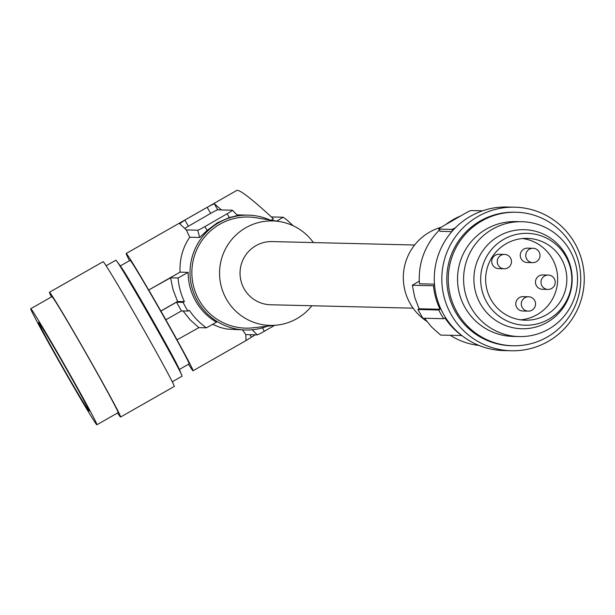 <?xml version="1.0" encoding="UTF-8"?>
<svg xmlns="http://www.w3.org/2000/svg" width="615" height="615" viewBox="0 0 615 615"><rect width="100%" height="100%" fill="white"/><g stroke="black" fill="none" stroke-linecap="round" stroke-linejoin="round"><path stroke-width="0.92" d="M255.294 334.814L246.031 340.564L245.808 334.583L242.502 329.94M183.032 310.959L190.15 319.838L198.876 327.641L176.989 339.88A67.496 1.53 60.3 0 1 193.056 370.76L246.031 340.564M212.59 324.366L220.547 327.557L226.835 329.048L245.6 330.009A57.449 56.972 91.4 0 0 267.44 326.188M193.056 370.76A67.496 1.53 60.3 0 1 188.521 364.257M269.985 220.016A57.449 56.972 91.4 0 0 248.36 215.15A57.449 56.972 91.4 0 0 218.663 222.745A57.449 56.972 91.4 0 0 197.538 301.15A57.449 56.972 91.4 0 0 245.6 330.009M148.845 290.188A70.371 1.591 60.3 0 1 160.83 311.021L177.574 301.481L173.061 289.757L170.563 277.803L148.676 290.034L180.034 272.161C179.542 259.076 182.763 247.438 189.712 237.236L199.652 237.475L207.132 230.417L217.479 222.715L229.38 217.564L237.613 215.542L232.416 210.261M180.034 272.161L188.167 272.36A57.449 56.972 -88.6 0 0 216.48 322.199L206.386 327.826A67.496 66.943 -88.6 0 1 189.343 310.36L188.052 311.075A68.934 68.365 -88.6 0 1 183.101 302.357L184.385 301.642A67.496 66.943 -88.6 0 1 178.073 277.988L188.167 272.36M51.437 296.93A71.809 1.622 60.3 0 1 49.469 292.271A71.809 1.622 60.3 0 1 62.669 312.958A71.809 1.622 60.3 0 1 101.006 379.686A71.809 1.622 60.3 0 1 120.594 417.032A71.809 1.622 60.3 0 1 117.58 412.965M49.469 292.271L103.105 261.69A71.809 1.622 60.3 0 1 116.304 282.377A71.809 1.622 60.3 0 1 154.642 349.112A71.809 1.622 60.3 0 1 174.23 386.458L120.594 417.032M311.874 305.747A52.252 51.821 -88.6 0 1 297.13 318.501A52.252 51.821 -88.6 0 1 277.142 325.089L253.111 327.81A55.573 55.119 -88.6 0 1 194.586 289.857A55.573 55.119 -88.6 0 1 219.586 224.367A55.573 55.119 -88.6 0 1 255.755 217.71L279.625 221.585A52.252 51.821 -88.6 0 1 313.396 242.571M277.142 325.089A52.252 51.821 -88.6 0 1 222.123 289.411A52.252 51.821 -88.6 0 1 245.623 227.834A52.252 51.821 -88.6 0 1 279.625 221.585M198.876 327.641L206.386 327.826M170.563 277.803L178.073 277.988M47.947 337.135A50.983 1.153 -119.7 0 0 38.576 322.445A50.983 1.153 -119.7 0 0 52.483 348.959A50.983 1.153 -119.7 0 0 79.696 396.344A50.983 1.153 -119.7 0 0 89.075 411.028A50.983 1.153 -119.7 0 0 75.168 384.513A50.983 1.153 -119.7 0 0 47.947 337.135M84.616 405.516A66.781 1.514 60.3 0 1 48.962 343.454A66.781 1.514 60.3 0 1 30.75 308.722A66.781 1.514 60.3 0 1 43.027 327.964A66.781 1.514 60.3 0 1 78.682 390.025A66.781 1.514 60.3 0 1 96.893 424.757A66.781 1.514 60.3 0 1 84.616 405.516M160.83 311.021L160.907 311.082A71.809 1.622 60.3 0 1 165.865 319.808L181.456 310.921L188.052 311.075M160.907 311.082L176.505 302.196L181.456 310.921M199.652 237.475L197.746 230.195L186.353 229.925L189.712 237.236M106.111 265.765L115.881 260.191A66.781 1.514 60.3 0 1 116.689 261.052A66.781 1.514 60.3 0 1 119.887 265.865A66.781 1.514 60.3 0 1 128.158 279.433A66.781 1.514 60.3 0 1 161.007 336.474A66.781 1.514 60.3 0 1 181.702 375.089A66.781 1.514 60.3 0 1 182.025 376.226L172.254 381.792M181.702 375.089L178.95 368.539A59.601 1.353 -119.7 0 0 160.561 334.222A59.601 1.353 -119.7 0 0 131.295 283.392A59.601 1.353 -119.7 0 0 123.776 271.061A59.601 1.353 -119.7 0 0 120.924 266.756L116.689 261.052M120.309 265.934L130.111 260.345A59.601 1.353 60.3 0 1 141.204 277.742A59.601 1.353 60.3 0 1 172.969 333.046A59.601 1.353 60.3 0 1 189.143 363.903L179.342 369.484M197.746 230.195A7.18 0.477 -29.6 0 0 204.841 226.643L227.089 213.789A7.18 0.477 -29.6 0 0 232.409 210.215A7.18 0.477 -29.6 0 0 232.347 210.199L217.741 209.846A7.18 0.477 150.4 0 0 210.645 213.397L188.398 226.251A7.18 0.477 150.4 0 0 184.961 228.342M177.158 340.026A70.371 1.591 -119.7 0 0 165.789 319.739L165.865 319.808M148.676 290.034A67.496 1.53 -119.7 0 0 126.198 253.48A67.496 1.53 -119.7 0 0 129.488 260.699M30.75 308.722L51.952 296.638A66.781 1.514 60.3 0 1 64.229 315.872A66.781 1.514 60.3 0 1 99.884 377.933A66.781 1.514 60.3 0 1 118.103 412.665L96.893 424.757M176.505 302.196L183.101 302.357M413.126 308.177L270.615 304.756A31.596 31.334 -88.6 0 1 255.802 245.754A31.596 31.334 -88.6 0 1 272.137 241.58L414.641 245.008M245.808 334.583L257.201 334.86A7.18 0.477 -29.6 0 0 264.296 331.308L274.559 325.381M186.353 229.925L179.695 223.791L184.877 220.062L207.186 207.317L210.645 213.397M221.415 209.938L214.212 203.634L207.186 207.317M237.013 214.881L248.36 215.15M271.169 220.208L273.467 218.902C252.604 199.575 240.442 190.05 236.983 190.327L209.677 205.894M276.742 221.116L283.215 217.233A67.496 66.943 -88.6 0 1 293.017 225.682M271.376 216.949L283.215 217.233M177.574 301.481L184.385 301.642M232.409 210.215L237.613 215.542M441.216 227.266A52.244 51.814 91.4 0 0 429.385 232.255A52.244 51.814 91.4 0 0 426.749 321.299M424.55 318.255L431.63 327.049L440.655 335.09L461.857 335.552M443.738 318.716L422.851 318.209L417.893 309.491A287.228 19.034 -29.6 0 1 419.084 308.768L440.025 309.276L438.779 309.991A71.809 71.217 91.4 0 0 443.738 318.716L444.976 317.993A70.371 69.795 91.4 0 0 461.773 335.598M434.559 285.122L433.46 285.76A70.371 69.795 -88.6 0 0 440.025 309.276M451.787 231.663L440.094 231.255M460.773 215.896A67.496 66.943 91.4 0 0 445.629 224.644M439.387 230.087A67.496 66.943 91.4 0 0 419.461 283.784L434.482 284.145M440.102 231.348L438.81 229.08A7.18 0.477 -29.6 0 1 444.138 225.505L463.91 214.082A7.18 0.477 150.4 0 1 471.013 210.53L482.598 210.814M438.81 229.08A7.18 0.477 -29.6 0 0 438.872 229.103L451.741 229.41A7.18 0.477 150.4 0 0 455.438 227.742M419.299 281.093A287.228 19.034 -29.6 0 0 412.342 285.252L433.46 285.76M419.084 308.768L414.71 297.26L412.342 285.252M417.893 309.491L438.779 309.991M478.954 345.438A67.496 66.943 -88.6 0 1 450.295 335.321M511.311 350.758L503.777 350.581A71.809 71.217 -88.6 0 1 443.699 314.503A71.809 71.217 -88.6 0 1 444.322 242.056A71.809 71.217 -88.6 0 1 507.229 207.009L514.763 207.186A71.809 71.217 -88.6 0 1 574.841 243.263A71.809 71.217 -88.6 0 1 574.21 315.71A71.809 71.217 -88.6 0 1 511.311 350.758A71.809 71.217 -88.6 0 1 451.233 314.68A71.809 71.217 -88.6 0 1 451.856 242.233A71.809 71.217 -88.6 0 1 514.763 207.186M512.902 345.768L511.434 345.738A66.781 66.236 -88.6 0 1 455.561 312.182A66.781 66.236 -88.6 0 1 447.958 266.595A66.781 66.236 -88.6 0 1 514.64 212.213L516.108 212.244A66.781 66.236 -88.6 0 1 571.981 245.8A66.781 66.236 -88.6 0 1 578.423 296.499A66.781 66.236 -88.6 0 1 512.902 345.768A66.781 66.236 -88.6 0 1 457.03 312.22A66.781 66.236 -88.6 0 1 457.614 244.839A66.781 66.236 -88.6 0 1 516.108 212.244M519.191 336.582L513.125 336.436A57.449 56.972 -88.6 0 1 465.063 307.577A57.449 56.972 -88.6 0 1 465.563 249.621A57.449 56.972 -88.6 0 1 515.885 221.577L521.951 221.723A57.449 56.972 -88.6 0 1 570.013 250.589A57.449 56.972 -88.6 0 1 569.513 308.546A57.449 56.972 -88.6 0 1 519.191 336.582A57.449 56.972 -88.6 0 1 471.128 307.723A57.449 56.972 -88.6 0 1 471.628 249.767A57.449 56.972 -88.6 0 1 521.951 221.723M543.96 234.377A49.546 49.139 -88.6 0 1 567.491 300.297A49.546 49.139 -88.6 0 1 502.109 324.051A49.546 49.139 -88.6 0 1 478.57 258.131A49.546 49.139 -88.6 0 1 543.96 234.377M506.837 320.884A45.956 45.579 -88.6 0 1 485.004 259.738A45.956 45.579 -88.6 0 1 545.659 237.705A45.956 45.579 -88.6 0 1 567.491 298.844A45.956 45.579 -88.6 0 1 506.837 320.884M508.959 316.333A40.928 40.59 -88.6 0 1 527.232 238.374A40.928 40.59 -88.6 0 1 565.754 288.689A40.928 40.59 -88.6 0 1 508.959 316.333M522.627 238.528A40.928 40.59 -88.6 0 1 520.674 319.838M548.273 275.066L542.761 274.928A7.18 7.119 91.4 0 0 536.149 279.056A7.18 7.119 91.4 0 0 542.415 289.288L547.934 289.419A7.18 7.119 91.4 0 0 554.546 285.299A7.18 7.119 91.4 0 0 548.273 275.066A7.18 7.119 91.4 0 0 541.661 279.187A7.18 7.119 91.4 0 0 547.934 289.419M504.531 254.41L499.019 254.279A7.18 7.119 91.4 0 0 492.4 258.408A7.18 7.119 91.4 0 0 498.673 268.64L504.185 268.77A7.18 7.119 91.4 0 0 510.804 264.65A7.18 7.119 91.4 0 0 504.531 254.41A7.18 7.119 91.4 0 0 497.912 258.538A7.18 7.119 91.4 0 0 504.185 268.77M528.6 296.776L523.088 296.645A7.18 7.119 91.4 0 0 516.469 300.766A7.18 7.119 91.4 0 0 522.742 311.006L528.254 311.136A7.18 7.119 91.4 0 0 534.865 307.008A7.18 7.119 91.4 0 0 528.6 296.776A7.18 7.119 91.4 0 0 521.981 300.904A7.18 7.119 91.4 0 0 528.254 311.136M533.059 248.275L527.547 248.145A7.18 7.119 91.4 0 0 520.928 252.265A7.18 7.119 91.4 0 0 527.201 262.497L532.713 262.636A7.18 7.119 91.4 0 0 539.332 258.508A7.18 7.119 91.4 0 0 533.059 248.275A7.18 7.119 91.4 0 0 526.44 252.396A7.18 7.119 91.4 0 0 532.713 262.636M207.132 230.417L204.841 226.643M229.38 217.564L227.089 213.789M262.474 327.857L264.296 331.308M252.196 329.786L257.201 334.86M249.99 334.683L251.366 337.105M184.877 220.062L188.398 226.251M214.212 203.634L217.741 209.846M452.532 230.81L451.741 229.41M440.171 231.386L438.872 229.103M126.198 253.48L203.934 209.169"/></g></svg>
